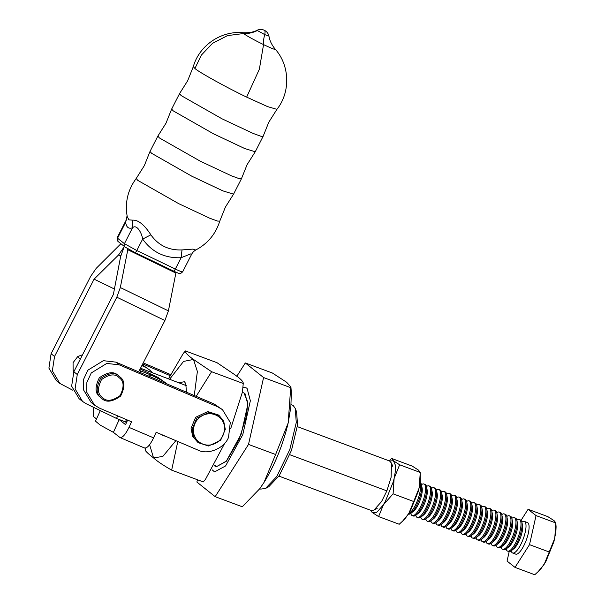 <?xml version="1.0" encoding="UTF-8"?>
<svg xmlns="http://www.w3.org/2000/svg" width="605" height="605" viewBox="0 0 605 605"><rect width="100%" height="100%" fill="white"/><g stroke="black" fill="none" stroke-linecap="round" stroke-linejoin="round"><path stroke-width="0.91" d="M392.804 466.463L391.465 463.127L391.117 477.247L386.875 490.882L381.558 501.575L373.973 510.083L371.183 510.469L278.935 476.105M391.465 463.127L389.612 461.01L297.365 426.646M217.498 406.696L222.459 409.645L230.286 422.494L228.546 437.249C224.599 448.358 207.666 455.361 197.752 449.984L156.158 432.265L153.602 437.869L128.994 427.38L131.542 421.783L99.545 408.148L94.592 405.199L86.727 392.206L86.878 382.421L91.249 372.967L106.798 363.416L119.291 364.86L217.498 406.696L214.049 403.958L115.85 362.13L103.349 360.678L87.801 370.23L83.429 379.683L83.286 389.476L91.143 402.469L94.592 405.199M222.459 409.645L214.049 403.958M127.617 420.104L125.545 424.649L119.2 419.62L113.4 432.348L120.047 437.566L144.655 448.048M119.737 437.377C122.187 438.217 125.273 434.889 128.994 427.38M142.697 363.945L169.982 375.569M170.474 374.51L143.234 362.909M100.317 410.606L95.499 421.163L100.279 425.164L113.4 432.348M144.353 447.866C146.796 448.706 149.881 445.371 153.602 437.869M93.609 407.354L93.548 416.603L96.505 418.947M126.581 422.373L116.47 418.441L86.311 403.807L82.552 401.448L79.104 398.71L71.647 386.156L73.833 371.788L113.377 294.461L120.629 256.543L124.131 246.893L118.595 254.932L94.078 279.155L54.541 356.474L52.355 370.85L59.812 383.404L72.827 390.255M149.783 376.59L150.645 374.896L139.392 370.411L164.9 320.529L168.409 310.879L176.04 272.227M126.415 422.29L127.542 420.074M140.118 368.99L158.018 377.414L167.131 383.978M142.22 364.883L149.526 369.935L142.296 364.739M149.526 369.935L152.415 372.65M150.645 374.896L161.467 380.152L165.929 382.95M127.965 248.874L120.327 287.541L116.818 297.191L77.281 374.518L75.096 388.886L82.552 401.448M127.579 249.631L175.662 272.961M145.064 367.137L141.865 365.579M59.812 383.404L56.363 380.666L48.907 368.112L51.092 353.743L90.629 276.417L96.172 268.378L120.909 243.732M114.413 289.016L94.078 279.155M291.073 404.533L293.259 405.569L295.278 408.519L296.268 422.562L289.81 449.568L276.795 476.498L265.497 488.447L260.747 489.105L259.711 488.719M295.278 408.519L296.609 411.854L297.539 425.028L291.489 450.339L279.283 475.59L268.688 486.798L265.497 488.447M140.519 368.218L186.31 385.642M186.461 392.206L185.765 383.653L184.457 381.732L179.224 382.632M161.739 434.64L162.579 435.608L165.15 436.092M171.654 470.138L177.809 441.484M175.874 440.659L162.805 456.45L153.534 457.879C156.824 460.98 162.866 465.064 171.646 470.138L203.272 481.92L205.443 479.402L224.803 443.125M243.051 387.631L245.925 387.714L247.074 388.365L250.357 400.752L242.779 434.685L225.597 465.926L214.563 471.9L212.166 469.82M230.717 428.567L242.446 391.987L243.24 383.502L211.614 371.72L196.164 396.343M205.443 479.402L203.28 481.913M153.851 458.129C146.803 452.759 144.05 449.81 145.586 449.281M214.752 465.275L216.522 466.636L226.179 461.411L241.213 434.08L247.838 404.382L244.972 393.545L243.966 392.97L247.823 402.264L246.439 416.081L239.179 439.185L226.512 461.025L216.522 466.636L214.435 465.858M211.614 371.72L193.502 359.461C187.898 355.506 185.206 352.662 185.425 350.938L183.254 353.464M183.262 353.471L168.576 378.67M185.425 350.938L217.051 362.72L235.163 374.979C240.767 378.942 243.46 381.778 243.24 383.502L242.446 391.987M290.861 406.931L291.345 392.758L290.914 387.003L286.581 382.216L272.431 373.043L245.32 362.947L263.591 377.558L290.695 387.654L288.177 422.955L290.861 406.893M260.657 487.418L263.969 482.51L259.568 488.916L242.28 506.763L215.168 496.667L196.905 482.056L197.427 479.742M263.591 377.558L248.511 444.418L275.623 454.514L288.177 422.955C282.906 445.046 274.836 464.897 263.969 482.51L275.615 454.514M248.511 444.418L215.168 496.667M245.32 362.947L236.805 376.287M223.003 421.965C221.604 417.624 212.763 410.288 202.32 415.627C192.05 421.345 192.488 433.165 195.007 436.901C196.398 441.242 205.239 448.577 215.69 443.238C225.96 437.521 225.521 425.701 223.003 421.965M223.706 421.216L219.373 415.801L208.884 412.428L196.822 418.131L192.156 429.058L193.751 437.211L198.085 442.633L208.574 445.998L220.636 440.296L225.302 429.376L223.706 421.216M219.373 415.801L218.269 414.924L207.787 411.559L195.718 417.253L191.051 428.181L192.647 436.334L198.085 442.633M119.185 377.785C115.268 373.444 109.376 374.049 101.504 379.6C97.239 388.251 97.541 394.195 102.411 397.417C106.329 401.758 112.22 401.153 120.093 395.602C124.358 386.95 124.055 381.006 119.185 377.785M119.639 376.711C115.381 371.992 108.976 372.65 100.422 378.685C95.787 388.092 96.112 394.551 101.406 398.052C105.663 402.771 112.069 402.113 120.622 396.078C125.265 386.671 124.932 380.22 119.639 376.711L118.141 375.508M101.406 398.052L100.301 397.183C95.008 393.673 94.683 387.215 99.318 377.807C107.871 371.772 114.277 371.115 118.535 375.834M82.522 354.795L77.826 356.458L73.069 362.66L73.122 370.313L73.848 371.757L77.281 374.518M125.553 247.339L134.839 252.474A2.806 0.862 -64.1 0 0 134.885 252.504A2.806 0.862 -64.1 0 0 135.701 252.134A2.806 0.862 -64.1 0 0 136.798 250.53L124.426 243.679L117.536 238.211A2.806 2.67 128.4 0 0 118.202 241.584L125.084 247.044A2.806 2.67 -51.6 0 1 124.426 243.679L132.548 227.782C136.548 223.873 141.668 232.517 142.659 239.066L150.872 234.831C144.33 224.727 138.258 219.834 132.669 220.152L132.548 227.782C128.631 229.121 126.339 227.298 125.651 222.315L126.233 220.107M191.513 254.387L190.651 253.926L181.129 257.715L182.014 249.925C168.787 250.455 158.412 245.426 150.872 234.831M268.756 36.058L264.695 34.591L257.359 30.53A28.072 26.658 128.4 0 1 243.535 33.532L243.202 32.746C221.309 30.424 199.219 45.428 193.313 66.648L187.648 80.783L179.526 93.654L171.654 109.066L165.982 123.223L157.867 136.072L150.002 151.477L144.33 165.641L136.216 178.49C127.791 189.902 124.789 202.592 127.224 216.567L128.895 219.872L132.669 220.152M127.095 215.728L125.651 222.315L117.536 238.211L117.151 237.765L126.188 220.084M136.216 178.49L137.789 180.388L178.709 203.658L209.844 218.269L217.475 221.052L219.759 221.165C215.682 234.059 207.674 243.671 195.725 250.016L193.018 249.101L182.014 249.925M509.183 551.624L507.058 561.077L515.014 567.392L529.511 544.651L536.045 515.596L555.791 522.947L554.77 538.314L544.25 564.215L538.216 571.574L540.976 568.708L545.884 561.493L553.93 541.664L555.851 532.082L556.093 526.834L555.798 522.78L554.059 520.625L547.835 516.632L528.089 509.281L521.041 520.338M536.045 515.596L528.089 509.281M515.014 567.392L534.76 574.75L538.216 571.574M529.511 544.651L549.257 552.01M521.888 522.085A16.842 5.044 110.4 0 1 524.361 521.404L527.431 522.554A16.842 5.044 110.4 0 1 527.862 522.796A16.842 5.044 110.4 0 1 528.967 525.231A16.842 5.044 110.4 0 1 528.498 532.43A16.842 5.044 110.4 0 1 522.954 547.313A16.842 5.044 110.4 0 1 518.598 553.083A16.842 5.044 110.4 0 1 515.672 554.12L512.601 552.978A16.842 5.044 110.4 0 1 512.17 552.736A16.842 5.044 110.4 0 1 511.172 550.845M524.361 521.404A16.842 5.044 110.4 0 1 524.792 521.654A16.842 5.044 110.4 0 1 522.614 540.477A16.842 5.044 110.4 0 1 512.601 552.978M516.867 520.217A16.842 5.044 110.4 0 1 519.34 519.536L520.459 519.952A16.842 5.044 110.4 0 1 520.89 520.202A16.842 5.044 110.4 0 1 521.956 522.417L522.546 525.609A13.733 4.114 110.4 0 1 519.899 539.138A13.733 4.114 110.4 0 1 513.97 548.614L511.444 550.641A16.842 5.044 110.4 0 1 508.699 551.526L507.58 551.11A16.842 5.044 110.4 0 1 507.149 550.86A16.842 5.044 110.4 0 1 506.151 548.977M521.956 522.417A16.842 5.044 110.4 0 1 518.719 539.017A16.842 5.044 110.4 0 1 511.444 550.641M519.34 519.536A16.842 5.044 110.4 0 1 519.771 519.778A16.842 5.044 110.4 0 1 517.593 538.601A16.842 5.044 110.4 0 1 507.58 551.11M511.845 518.349A16.842 5.044 110.4 0 1 514.318 517.668L515.445 518.084A16.842 5.044 110.4 0 1 515.876 518.326A16.842 5.044 110.4 0 1 516.935 520.55L517.525 523.733A13.733 4.114 110.4 0 1 514.885 537.27A13.733 4.114 110.4 0 1 508.956 546.739L506.423 548.773A16.842 5.044 110.4 0 1 503.685 549.658L502.558 549.234A16.842 5.044 110.4 0 1 502.127 548.992A16.842 5.044 110.4 0 1 501.137 547.109M516.935 520.55A16.842 5.044 110.4 0 1 513.698 537.149A16.842 5.044 110.4 0 1 506.423 548.773M514.318 517.668A16.842 5.044 110.4 0 1 514.749 517.91A16.842 5.044 110.4 0 1 512.571 536.733A16.842 5.044 110.4 0 1 502.558 549.234M506.831 516.473A16.842 5.044 110.4 0 1 509.297 515.8L510.423 516.216A16.842 5.044 110.4 0 1 510.854 516.458A16.842 5.044 110.4 0 1 511.913 518.682L512.503 521.865A13.733 4.114 110.4 0 1 509.864 535.402A13.733 4.114 110.4 0 1 503.935 544.871L501.401 546.897A16.842 5.044 110.4 0 1 498.664 547.782L497.537 547.366A16.842 5.044 110.4 0 1 497.106 547.124A16.842 5.044 110.4 0 1 496.115 545.234M511.913 518.682A16.842 5.044 110.4 0 1 508.676 535.281A16.842 5.044 110.4 0 1 501.401 546.897M509.297 515.8A16.842 5.044 110.4 0 1 509.728 516.042A16.842 5.044 110.4 0 1 507.557 534.865A16.842 5.044 110.4 0 1 497.537 547.366M501.81 514.605A16.842 5.044 110.4 0 1 504.283 513.925L505.402 514.348A16.842 5.044 110.4 0 1 505.833 514.59A16.842 5.044 110.4 0 1 506.899 516.806L507.482 519.997A13.733 4.114 110.4 0 1 504.842 533.527A13.733 4.114 110.4 0 1 498.913 543.003L496.38 545.029A16.842 5.044 110.4 0 1 493.642 545.914L492.523 545.498A16.842 5.044 110.4 0 1 492.092 545.249A16.842 5.044 110.4 0 1 491.094 543.366M506.899 516.806A16.842 5.044 110.4 0 1 503.655 533.413A16.842 5.044 110.4 0 1 496.38 545.029M504.283 513.925A16.842 5.044 110.4 0 1 504.706 514.174A16.842 5.044 110.4 0 1 502.536 532.99A16.842 5.044 110.4 0 1 492.523 545.498M496.788 512.737A16.842 5.044 110.4 0 1 499.261 512.057L500.38 512.473A16.842 5.044 110.4 0 1 500.811 512.722A16.842 5.044 110.4 0 1 501.878 514.938L502.46 518.13A13.733 4.114 110.4 0 1 499.821 531.659A13.733 4.114 110.4 0 1 493.892 541.135L491.366 543.161A16.842 5.044 110.4 0 1 488.621 544.046L487.501 543.623A16.842 5.044 110.4 0 1 487.07 543.381A16.842 5.044 110.4 0 1 486.072 541.498M501.878 514.938A16.842 5.044 110.4 0 1 498.633 531.538A16.842 5.044 110.4 0 1 491.366 543.161M499.261 512.057A16.842 5.044 110.4 0 1 499.692 512.299A16.842 5.044 110.4 0 1 497.514 531.122A16.842 5.044 110.4 0 1 487.501 543.623M491.767 510.862A16.842 5.044 110.4 0 1 494.24 510.189L495.359 510.605A16.842 5.044 110.4 0 1 495.79 510.847A16.842 5.044 110.4 0 1 496.856 513.07L497.439 516.254A13.733 4.114 110.4 0 1 494.799 529.791A13.733 4.114 110.4 0 1 488.87 539.259L486.344 541.286A16.842 5.044 110.4 0 1 483.599 542.171L482.48 541.755A16.842 5.044 110.4 0 1 482.049 541.513A16.842 5.044 110.4 0 1 481.051 539.622M496.856 513.07A16.842 5.044 110.4 0 1 493.62 529.67A16.842 5.044 110.4 0 1 486.344 541.286M494.24 510.189A16.842 5.044 110.4 0 1 494.671 510.431A16.842 5.044 110.4 0 1 492.493 529.254A16.842 5.044 110.4 0 1 482.48 541.755M486.745 508.994A16.842 5.044 110.4 0 1 489.218 508.313L490.337 508.737A16.842 5.044 110.4 0 1 490.768 508.979A16.842 5.044 110.4 0 1 491.835 511.195L492.425 514.386A13.733 4.114 110.4 0 1 489.778 527.923A13.733 4.114 110.4 0 1 483.849 537.391L481.323 539.418A16.842 5.044 110.4 0 1 478.578 540.303L477.458 539.887A16.842 5.044 110.4 0 1 477.027 539.645A16.842 5.044 110.4 0 1 476.029 537.754M491.835 511.195A16.842 5.044 110.4 0 1 488.598 527.802A16.842 5.044 110.4 0 1 481.323 539.418M489.218 508.313A16.842 5.044 110.4 0 1 489.649 508.563A16.842 5.044 110.4 0 1 487.471 527.379A16.842 5.044 110.4 0 1 477.458 539.887M481.724 507.126A16.842 5.044 110.4 0 1 484.197 506.445L485.323 506.861A16.842 5.044 110.4 0 1 485.747 507.111A16.842 5.044 110.4 0 1 486.813 509.327L487.403 512.518A13.733 4.114 110.4 0 1 484.764 526.048A13.733 4.114 110.4 0 1 478.835 535.523L476.301 537.55A16.842 5.044 110.4 0 1 473.564 538.435L472.437 538.019A16.842 5.044 110.4 0 1 472.006 537.769A16.842 5.044 110.4 0 1 471.015 535.886M486.813 509.327A16.842 5.044 110.4 0 1 483.577 525.927A16.842 5.044 110.4 0 1 476.301 537.55M484.197 506.445A16.842 5.044 110.4 0 1 484.628 506.688A16.842 5.044 110.4 0 1 482.45 525.511A16.842 5.044 110.4 0 1 472.437 538.019M476.71 505.258A16.842 5.044 110.4 0 1 479.175 504.578L480.302 504.993A16.842 5.044 110.4 0 1 480.733 505.236A16.842 5.044 110.4 0 1 481.792 507.459L482.382 510.643A13.733 4.114 110.4 0 1 479.742 524.18A13.733 4.114 110.4 0 1 473.813 533.648L471.28 535.682A16.842 5.044 110.4 0 1 468.542 536.567L467.415 536.143A16.842 5.044 110.4 0 1 466.984 535.901A16.842 5.044 110.4 0 1 465.994 534.018M481.792 507.459A16.842 5.044 110.4 0 1 478.555 524.059A16.842 5.044 110.4 0 1 471.28 535.682M479.175 504.578A16.842 5.044 110.4 0 1 479.606 504.82A16.842 5.044 110.4 0 1 477.436 523.643A16.842 5.044 110.4 0 1 467.415 536.143M471.688 503.383A16.842 5.044 110.4 0 1 474.161 502.702L475.28 503.126A16.842 5.044 110.4 0 1 475.711 503.368A16.842 5.044 110.4 0 1 476.778 505.583L477.36 508.775A13.733 4.114 110.4 0 1 474.721 522.312A13.733 4.114 110.4 0 1 468.792 531.78L466.258 533.807A16.842 5.044 110.4 0 1 463.521 534.691L462.394 534.275A16.842 5.044 110.4 0 1 461.97 534.034A16.842 5.044 110.4 0 1 460.972 532.143M476.778 505.583A16.842 5.044 110.4 0 1 473.533 522.191A16.842 5.044 110.4 0 1 466.258 533.807M474.161 502.702A16.842 5.044 110.4 0 1 474.585 502.952A16.842 5.044 110.4 0 1 472.414 521.775A16.842 5.044 110.4 0 1 462.394 534.275M466.667 501.515A16.842 5.044 110.4 0 1 469.14 500.834L470.259 501.25A16.842 5.044 110.4 0 1 470.69 501.5A16.842 5.044 110.4 0 1 471.756 503.715L472.339 506.907A13.733 4.114 110.4 0 1 469.699 520.436A13.733 4.114 110.4 0 1 463.77 529.912L461.244 531.939A16.842 5.044 110.4 0 1 458.499 532.823L457.38 532.408A16.842 5.044 110.4 0 1 456.949 532.158A16.842 5.044 110.4 0 1 455.951 530.275M471.756 503.715A16.842 5.044 110.4 0 1 468.512 520.315A16.842 5.044 110.4 0 1 461.244 531.939M469.14 500.834A16.842 5.044 110.4 0 1 469.571 501.084A16.842 5.044 110.4 0 1 467.393 519.899A16.842 5.044 110.4 0 1 457.38 532.408M461.645 499.647A16.842 5.044 110.4 0 1 464.118 498.966L465.237 499.382A16.842 5.044 110.4 0 1 465.668 499.624A16.842 5.044 110.4 0 1 466.735 501.848L467.317 505.031A13.733 4.114 110.4 0 1 464.678 518.568A13.733 4.114 110.4 0 1 458.749 528.036L456.223 530.071A16.842 5.044 110.4 0 1 453.478 530.956L452.358 530.532A16.842 5.044 110.4 0 1 451.927 530.29A16.842 5.044 110.4 0 1 450.929 528.407M466.735 501.848A16.842 5.044 110.4 0 1 463.49 518.447A16.842 5.044 110.4 0 1 456.223 530.071M464.118 498.966A16.842 5.044 110.4 0 1 464.549 499.208A16.842 5.044 110.4 0 1 462.371 518.031A16.842 5.044 110.4 0 1 452.358 530.532M456.624 497.771A16.842 5.044 110.4 0 1 459.097 497.098L460.216 497.514A16.842 5.044 110.4 0 1 460.647 497.756A16.842 5.044 110.4 0 1 461.713 499.98L462.303 503.163A13.733 4.114 110.4 0 1 459.656 516.7A13.733 4.114 110.4 0 1 453.727 526.168L451.201 528.195A16.842 5.044 110.4 0 1 448.456 529.08L447.337 528.664A16.842 5.044 110.4 0 1 446.906 528.422A16.842 5.044 110.4 0 1 445.908 526.531M461.713 499.98A16.842 5.044 110.4 0 1 458.477 516.579A16.842 5.044 110.4 0 1 451.201 528.195M459.097 497.098A16.842 5.044 110.4 0 1 459.528 497.34A16.842 5.044 110.4 0 1 457.35 516.163A16.842 5.044 110.4 0 1 447.337 528.664M451.602 495.903A16.842 5.044 110.4 0 1 454.075 495.223L455.202 495.646A16.842 5.044 110.4 0 1 455.625 495.888A16.842 5.044 110.4 0 1 456.692 498.104L457.282 501.295A13.733 4.114 110.4 0 1 454.642 514.825A13.733 4.114 110.4 0 1 448.713 524.301L446.18 526.327A16.842 5.044 110.4 0 1 443.442 527.212L442.315 526.796A16.842 5.044 110.4 0 1 441.884 526.547A16.842 5.044 110.4 0 1 440.894 524.664M456.692 498.104A16.842 5.044 110.4 0 1 453.455 514.711A16.842 5.044 110.4 0 1 446.18 526.327M454.075 495.223A16.842 5.044 110.4 0 1 454.506 495.472A16.842 5.044 110.4 0 1 452.328 514.288A16.842 5.044 110.4 0 1 442.315 526.796M446.581 494.035A16.842 5.044 110.4 0 1 449.054 493.355L450.18 493.771A16.842 5.044 110.4 0 1 450.612 494.02A16.842 5.044 110.4 0 1 451.67 496.236L452.26 499.427A13.733 4.114 110.4 0 1 449.621 512.957A13.733 4.114 110.4 0 1 443.692 522.433L441.158 524.459A16.842 5.044 110.4 0 1 438.421 525.344L437.294 524.928A16.842 5.044 110.4 0 1 436.863 524.679A16.842 5.044 110.4 0 1 435.872 522.796M451.67 496.236A16.842 5.044 110.4 0 1 448.434 512.836A16.842 5.044 110.4 0 1 441.158 524.459M449.054 493.355A16.842 5.044 110.4 0 1 449.485 493.597A16.842 5.044 110.4 0 1 447.314 512.42A16.842 5.044 110.4 0 1 437.294 524.928M441.567 492.16A16.842 5.044 110.4 0 1 444.04 491.487L445.159 491.903A16.842 5.044 110.4 0 1 445.59 492.145A16.842 5.044 110.4 0 1 446.656 494.368L447.239 497.552A13.733 4.114 110.4 0 1 444.599 511.089A13.733 4.114 110.4 0 1 438.67 520.557L436.137 522.584A16.842 5.044 110.4 0 1 433.399 523.469L432.272 523.053A16.842 5.044 110.4 0 1 431.849 522.811A16.842 5.044 110.4 0 1 430.851 520.92M446.656 494.368A16.842 5.044 110.4 0 1 443.412 510.968A16.842 5.044 110.4 0 1 436.137 522.584M444.04 491.487A16.842 5.044 110.4 0 1 444.463 491.729A16.842 5.044 110.4 0 1 442.293 510.552A16.842 5.044 110.4 0 1 432.272 523.053M436.545 490.292A16.842 5.044 110.4 0 1 439.018 489.611L440.137 490.035A16.842 5.044 110.4 0 1 440.569 490.277A16.842 5.044 110.4 0 1 441.635 492.493L442.217 495.684A13.733 4.114 110.4 0 1 439.578 509.221A13.733 4.114 110.4 0 1 433.649 518.689L431.123 520.716A16.842 5.044 110.4 0 1 428.378 521.601L427.259 521.185A16.842 5.044 110.4 0 1 426.827 520.943A16.842 5.044 110.4 0 1 425.829 519.052M441.635 492.493A16.842 5.044 110.4 0 1 438.391 509.1A16.842 5.044 110.4 0 1 431.123 520.716M439.018 489.611A16.842 5.044 110.4 0 1 439.449 489.861A16.842 5.044 110.4 0 1 437.271 508.676A16.842 5.044 110.4 0 1 427.259 521.185M431.524 488.424A16.842 5.044 110.4 0 1 433.997 487.743L435.116 488.159A16.842 5.044 110.4 0 1 435.547 488.409A16.842 5.044 110.4 0 1 436.613 490.625L437.196 493.816A13.733 4.114 110.4 0 1 434.556 507.345A13.733 4.114 110.4 0 1 428.627 516.821L426.102 518.848A16.842 5.044 110.4 0 1 423.356 519.733L422.237 519.317A16.842 5.044 110.4 0 1 421.806 519.067A16.842 5.044 110.4 0 1 420.808 517.184M436.613 490.625A16.842 5.044 110.4 0 1 433.369 507.224A16.842 5.044 110.4 0 1 426.102 518.848M433.997 487.743A16.842 5.044 110.4 0 1 434.428 487.985A16.842 5.044 110.4 0 1 432.25 506.808A16.842 5.044 110.4 0 1 422.237 519.317M426.502 486.556A16.842 5.044 110.4 0 1 428.975 485.875L430.094 486.291A16.842 5.044 110.4 0 1 430.526 486.533A16.842 5.044 110.4 0 1 431.592 488.757L432.182 491.941A13.733 4.114 110.4 0 1 429.535 505.477A13.733 4.114 110.4 0 1 423.606 514.946L421.08 516.98A16.842 5.044 110.4 0 1 418.335 517.865L417.216 517.441A16.842 5.044 110.4 0 1 416.784 517.199A16.842 5.044 110.4 0 1 415.786 515.316M431.592 488.757A16.842 5.044 110.4 0 1 428.355 505.356A16.842 5.044 110.4 0 1 421.08 516.98M428.975 485.875A16.842 5.044 110.4 0 1 429.406 486.117A16.842 5.044 110.4 0 1 427.228 504.941A16.842 5.044 110.4 0 1 417.216 517.441M421.481 484.681A16.842 5.044 110.4 0 1 423.954 484L425.081 484.423A16.842 5.044 110.4 0 1 425.504 484.666A16.842 5.044 110.4 0 1 426.57 486.881L427.16 490.073A13.733 4.114 110.4 0 1 424.513 503.61A13.733 4.114 110.4 0 1 418.592 513.078L416.058 515.105A16.842 5.044 110.4 0 1 413.313 515.989L412.194 515.573A16.842 5.044 110.4 0 1 411.763 515.331A16.842 5.044 110.4 0 1 410.772 513.441M426.57 486.881A16.842 5.044 110.4 0 1 423.334 503.489A16.842 5.044 110.4 0 1 416.058 515.105M423.954 484A16.842 5.044 110.4 0 1 424.385 484.25A16.842 5.044 110.4 0 1 422.207 503.073A16.842 5.044 110.4 0 1 412.194 515.573M420.173 482.601A16.842 5.044 110.4 0 1 420.49 482.798A16.842 5.044 110.4 0 1 421.549 485.013L422.139 488.205A13.733 4.114 110.4 0 1 419.499 501.734A13.733 4.114 110.4 0 1 413.57 511.21L411.037 513.237A16.842 5.044 110.4 0 1 408.42 514.159M421.549 485.013A16.842 5.044 110.4 0 1 418.312 501.621A16.842 5.044 110.4 0 1 411.037 513.237M420.067 483.35A16.842 5.044 110.4 0 1 417.193 501.197A16.842 5.044 110.4 0 1 408.829 513.524M401.985 462.303L412.292 466.137L418.509 470.13L420.248 472.452L399.633 464.776L393.409 460.783L391.669 458.461L401.985 462.303M420.248 472.452L419.22 487.819L413.707 501.515L408.7 513.721L402.665 521.079L399.217 524.255L378.594 516.572L383.6 504.366L385.234 501.643L393.28 481.822L394.12 478.464L393.091 493.831L377.233 511.845L375.811 512.7L372.377 512.586L370.623 510.257M393.091 493.831L413.707 501.515M402.665 521.079L405.433 518.213L410.334 510.998L418.388 491.169L420.301 481.588L420.248 472.286M399.633 464.776L394.12 478.464L395.201 472.233L395.246 464.844L393.409 460.783L389.431 460.942M370.986 510.393A28.072 8.409 -69.6 0 0 372.377 512.586L378.594 516.572M389.068 460.806L391.669 458.461M386.875 490.882L289.84 454.733M115.85 362.13L119.291 364.86M149.488 374.752L148.769 376.151M126.528 419.643L125.25 422.146M140.708 371.054L140.005 372.423M117.763 415.907L116.47 418.441M161.467 380.152L158.018 377.414M164.9 320.529L116.818 297.191M120.327 287.541L168.409 310.879M51.092 353.743L54.541 356.474M120.743 255.976L118.595 254.932M194.266 395.534L197.374 371.478L193.502 359.461L183.565 361.404L169.725 379.093M149.632 444.705L153.534 457.879M77.826 356.458L80.162 359.408M134.945 252.527L173.385 270.995A2.806 0.862 115.7 0 0 173.438 271.032L134.892 252.512L125.091 247.052A2.806 2.67 -51.6 0 1 125.084 247.044M182.218 271.494C183.323 272.545 181.031 271.728 175.344 269.043A2.806 0.862 115.7 0 1 174.248 270.654A2.806 0.862 115.7 0 1 173.438 271.032C181.916 274.927 179.632 273.725 182.604 271.947L191.558 254.41M175.344 269.043L136.798 250.53L142.659 239.066C151.968 252.149 164.794 258.365 181.129 257.715L175.344 269.043M150.002 151.477L151.613 153.307L191.793 176.199L222.988 190.908L233.56 194.16L241.433 178.762L239.156 178.641L231.518 175.858L200.376 161.24L159.448 137.97L157.867 136.072M171.654 109.066L173.264 110.896L213.459 133.796L244.662 148.512L255.242 151.764L247.09 164.658L241.433 178.762M179.526 93.654L181.099 95.545L222.05 118.83L253.192 133.448L260.831 136.238L263.115 136.352L255.242 151.764M276.909 109.354C290.642 92.134 289.855 65.438 275.139 49.058C271.758 44.929 269.709 40.679 268.991 36.3A8.425 8.425 0 0 0 264.362 30.288A8.425 2.579 115.7 0 1 264.514 30.386A8.425 2.579 115.7 0 1 264.68 34.583A28.072 8.606 -64.1 0 0 263.546 44.604L259.371 69.174L246.651 97.11L267.516 106.586L276.909 109.354L268.779 122.233L263.115 136.352M246.651 97.11C227.276 87.876 198.826 72.131 194.923 68.478L193.313 66.648M194.923 68.478L201.352 55.108L212.597 43.28L227.533 35.597L243.535 33.532C247.15 36.118 253.82 39.809 263.546 44.604C272.711 48.967 276.409 50.298 274.64 48.604M257.359 30.53L257.155 30.25C253.805 32.103 249.154 32.935 243.21 32.746M377.165 508.434L373.973 510.083M145.162 449.848L145.321 448.146M243.966 392.97L242.386 392.38M261.118 486.76L259.568 488.916M291.345 392.758L290.922 387.003M118.202 241.584L117.151 237.765M264.362 30.288A8.425 8.425 0 0 0 257.155 30.25M219.759 221.165L225.415 207.061L233.56 194.16M127.186 216.295L126.218 220.031M195.725 250.016C193.797 251.219 192.42 252.656 191.596 254.334"/></g></svg>
